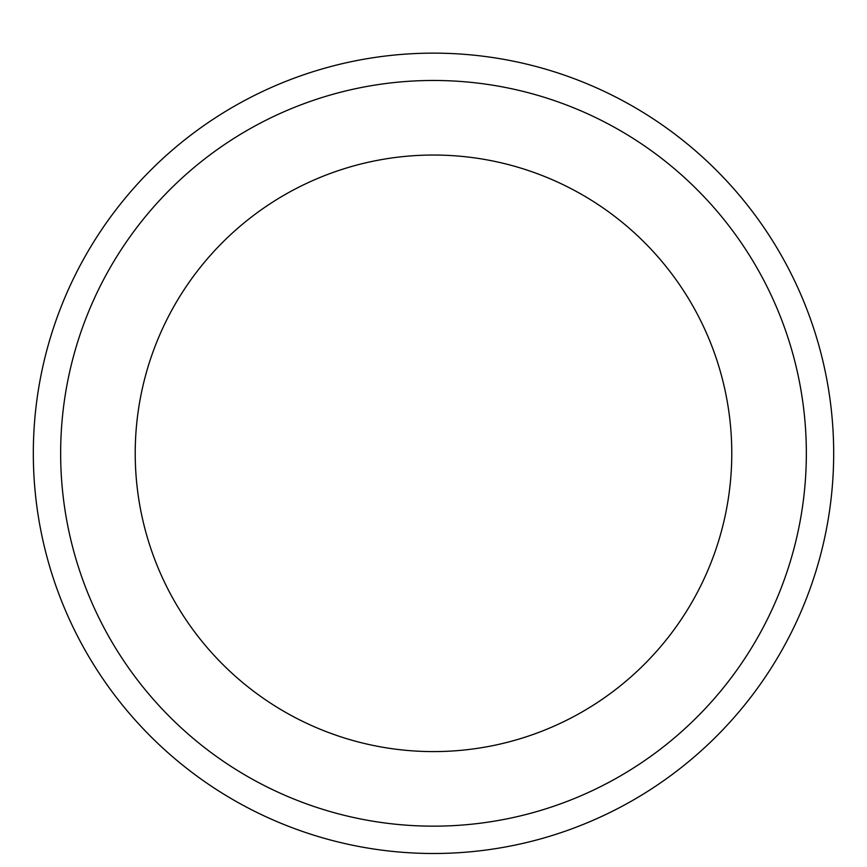 <?xml version="1.0" encoding="UTF-8"?>
<svg xmlns="http://www.w3.org/2000/svg" width="867" height="867" viewBox="0 0 867 867"><rect width="100%" height="100%" fill="white"/><g stroke="black" fill="none" stroke-linecap="round" stroke-linejoin="round"><path stroke-width="1.3" d="M433.5 53.136A400.186 400.186 0 0 1 780.072 653.404A400.186 400.186 0 0 1 86.928 653.404A400.186 400.186 0 0 1 433.5 53.136A400.186 400.186 0 0 1 780.072 653.404A400.186 400.186 0 0 1 86.928 653.404A400.186 400.186 0 0 1 433.5 53.136M433.5 80.468A372.843 372.843 0 0 1 756.392 639.738A372.843 372.843 0 0 1 110.608 639.738A372.843 372.843 0 0 1 433.5 80.468A372.843 372.843 0 0 1 756.392 639.738A372.843 372.843 0 0 1 110.608 639.738A372.843 372.843 0 0 1 433.5 80.468M433.5 155.041A298.27 298.27 0 0 1 691.812 602.457A298.27 298.27 0 0 1 175.188 602.457A298.27 298.27 0 0 1 433.5 155.041A298.27 298.27 0 0 1 691.812 602.457A298.27 298.27 0 0 1 175.188 602.457A298.27 298.27 0 0 1 433.5 155.041"/></g></svg>
